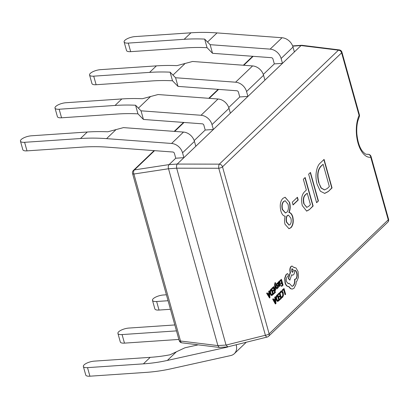 <?xml version="1.0" encoding="UTF-8"?>
<svg xmlns="http://www.w3.org/2000/svg" width="409" height="409" viewBox="0 0 409 409"><rect width="100%" height="100%" fill="white"/><g stroke="black" fill="none" stroke-linecap="round" stroke-linejoin="round"><path stroke-width="0.61" d="M359.235 116.882A3.139 3.139 0 0 0 359.393 114.745A3.139 1.048 164.4 0 1 359.087 115.41L341.617 52.833L222.506 166.816L269.132 333.81L388.243 219.827L370.769 157.25A3.139 1.048 -15.6 0 0 371.081 156.591A3.139 3.139 0 0 0 367.86 154.3L367.86 154.3A3.139 1.907 -93.5 0 0 367.783 154.305A3.139 2.72 81.7 0 1 370.769 157.25A24.576 12.25 -93.9 0 1 357.993 142.966A24.576 12.25 -93.9 0 1 359.087 115.41A3.139 1.994 24.3 0 1 359.235 116.882L357.819 121.044C356.868 124.837 356.541 129.065 356.842 133.728C357.66 141.775 359.567 147.649 362.558 151.356C366.684 155.635 366.029 153.753 367.369 154.351A21.437 10.685 86.1 0 0 367.783 154.305L367.021 154.351M275.441 286.351L276.827 288.969L277.215 288.601L275.288 285.206L275.64 283.279L275.456 282.634L274.945 282.808L274.613 284.807L275.047 290.436L275.676 290.073L275.339 286.356M275.375 286.755L276.827 288.969M278.391 282.225L278.043 282.558L278.79 285.221C279.081 286.274 279.465 286.566 279.94 286.111L280.513 285.073L280.318 284.367L279.807 285.492L279.127 284.858L279.664 284.127L279.94 282.149L279.526 281.428L278.979 281.54L278.58 282.859L278.391 282.225L277.772 282.578L278.514 285.242C278.81 286.29 279.194 286.586 279.669 286.131M279.94 286.111L279.424 286.3M279.526 281.428L278.703 281.556L279.255 281.448L278.703 281.556L278.365 282.225M280.318 284.367L279.48 285.559M279.69 280.738L280.15 281.382L281.28 280.298L281.821 282.251L280.564 283.217L280.748 283.882L282.011 282.916L282.527 284.771L281.188 285.814L281.648 286.458L283.069 285.099L281.453 279.296L279.69 280.738L280.15 281.382M281.791 283.125L282.256 284.792M281.06 280.508L281.55 282.271M281.591 290.86L280.845 291.172L280.17 292.246L280.646 292.946L281.249 291.873L282.133 291.801L282.864 293.197L283.059 295.221L282.486 296.586L281.469 296.883L281.724 297.665M281.561 291.673L282.593 293.217L282.788 295.237L282.215 296.602L281.469 296.883M320.38 162.951L324.081 159.408L332.042 187.93L328.202 191.606L324.685 193.401L320.349 191.202L317.21 184.51C314.618 176.509 316.367 166.069 320.38 162.951M304.613 191.703L306.351 190.042L303.34 179.254L305.165 177.511L313.13 206.034L309.281 209.715L306.673 211.105L302.282 205.594C300.912 199.244 301.689 194.618 304.613 191.703M282.921 198.355L285.124 197.245L289.644 202.501C290.523 206.233 290.339 209.556 289.102 212.455C290.676 212.639 291.903 214.076 292.788 216.77C293.78 221.709 293.156 225.359 290.917 227.731L288.984 228.703L284.991 224.234C284.316 221.351 284.388 218.672 285.206 216.187C283.319 216.049 281.867 214.29 280.85 210.916C279.633 205.246 280.323 201.059 282.921 198.355M293.064 204.96L292.287 202.174L297.43 197.25L298.207 200.037L293.064 204.96M318.437 200.952L316.612 202.7L308.647 174.178L310.472 172.429L318.437 200.952L316.561 202.506M285.283 294.644L285.64 294.301L284.02 288.498L282.292 289.915L282.476 290.574L283.846 289.5L285.283 294.644L285.012 294.659L283.631 289.71M278.064 293.959L278.519 294.603L279.649 293.519L280.196 295.472L278.933 296.438L279.117 297.103L280.38 296.136L280.896 297.992L279.557 299.03L280.017 299.679L281.443 298.314L279.822 292.517L278.064 293.959L278.519 294.603M280.16 296.346L280.625 298.008M279.434 293.728L279.925 295.487M277.813 294.439L277.051 295.17L276.203 297.011L276.387 299.572L277.384 301.228L277.916 301.367L279.429 300.242L277.813 294.439L276.781 295.186L275.932 297.026L276.116 299.587L277.108 301.249L277.783 301.367M273.309 298.749L272.645 299.143L275.318 303.938L275.973 303.555L275.405 296.745L275.012 297.123L275.185 298.964L274.035 300.063L273.309 298.749L272.915 299.127L275.589 303.918M275.405 296.745L274.741 297.139L274.914 298.979L273.948 299.904M277.409 283.882L277.823 283.902L277.614 283.151L276.74 283.442L276.254 284.321L276.279 285.431L276.591 286.003L277.803 286.458L277.583 287.379L276.995 287.558L277.195 288.268L277.987 287.982L278.442 287.128L278.135 285.472L276.816 285.329M277.614 283.151L276.525 284.301L276.862 285.983L276.591 286.003L277.184 286.111M272.026 288.074L272.486 288.713L273.616 287.634L274.158 289.582L272.9 290.548L273.084 291.213L274.347 290.247L274.863 292.103L273.524 293.146L273.984 293.795L275.405 292.43L273.79 286.627L272.026 288.074L272.486 288.713M274.127 290.456L274.592 292.123M273.396 287.844L273.887 289.603M271.775 288.555L271.014 289.281L270.17 291.121L270.354 293.682L271.346 295.344L271.883 295.482L273.396 294.352L271.775 288.555L270.743 289.301L269.899 291.142L270.083 293.703L271.075 295.359L271.745 295.482M267.276 292.859L266.612 293.258L269.557 298.033L269.935 297.665L269.373 290.855L268.974 291.234L269.153 293.074L268.002 294.178L267.276 292.859L266.883 293.238L269.557 298.033M269.373 290.855L268.703 291.254L268.882 293.095L267.915 294.02M287.471 273.534L285.957 274.715L284.684 278.284L285.053 282.9C285.896 285.472 287.046 286.653 288.509 286.438L290.482 288.682L292.184 289.066M288.78 286.423L290.753 288.662L292.317 289.061L294.025 288.248L295.937 284.378L296.295 281.735L296.77 281.387L298.483 277.241L298.095 271.653L296.014 267.951L293.887 267.476L292.092 266.044L291.234 266.458C290.104 267.844 289.833 269.848 290.416 272.466L288.631 278.565L289.853 280.17L291.683 274.761L292.701 275.16L293.55 274.751C294.414 273.764 294.777 272.266 294.638 270.257C295.584 270.303 296.331 271.187 296.878 272.921C297.461 275.543 297.19 277.542 296.06 278.928L294.848 279.306C295.094 282.21 294.582 284.373 293.314 285.789L292.138 286.361L289.122 283.273L288.309 283.739L286.53 281.673C286.08 279.751 286.254 278.227 287.052 277.103L288.064 276.182L288.319 274.321L287.389 273.585L286.228 274.7L284.955 278.268L285.324 282.88C286.167 285.456 287.317 286.632 288.78 286.423L288.365 286.469M289.122 283.273L288.171 283.739M294.368 270.277C295.313 270.318 296.06 271.208 296.607 272.941C297.19 275.559 296.919 277.563 295.789 278.948L294.572 279.327C294.817 282.23 294.311 284.388 293.043 285.809L292 286.361M291.622 274.94L292.563 275.16M291.954 266.06L290.963 266.479C289.833 267.864 289.562 269.863 290.145 272.486L288.36 278.585L289.853 280.17M294.286 267.374L293.856 267.42M198.212 344.838L184.95 347.783L170.057 354.777A206.693 165.42 46.3 0 1 150.2 357.343L94.331 361.132A7.853 2.618 -15.6 0 0 84.136 364.848A7.853 2.618 -15.6 0 0 83.364 366.5A7.853 2.618 -15.6 0 0 87.526 367.64L143.401 363.857A206.693 165.42 -133.7 0 0 167.368 360.431L227.307 347.139A1.57 1.258 -133.7 0 0 227.813 346.873A1.57 1.258 -133.7 0 0 227.839 346.847M236.146 344.777L236.233 345.094A10.992 8.799 46.3 0 1 234.326 353.678A10.992 8.799 46.3 0 1 230.788 355.539L170.85 368.831A216.116 172.961 46.3 0 1 145.788 372.41L89.914 376.198A7.853 2.618 164.4 0 1 85.752 375.058L83.364 366.5M174.822 324.95L128.886 328.064A7.853 2.618 -15.6 0 0 118.692 331.776A7.853 2.618 -15.6 0 0 117.92 333.427A7.853 2.618 -15.6 0 0 122.081 334.572L176.478 330.886M178.871 339.439L124.474 343.131A7.853 2.618 164.4 0 1 120.312 341.985L117.92 333.427M166.402 294.792L163.442 294.991A7.853 2.618 -15.6 0 0 153.247 298.708A7.853 2.618 -15.6 0 0 152.48 300.359A7.853 2.618 -15.6 0 0 156.642 301.499L168.058 300.727M170.451 309.286L159.029 310.058A7.853 2.618 164.4 0 1 154.868 308.913L152.48 300.359M246.269 342.251A10.992 8.799 46.3 0 1 246.233 342.287L234.326 353.678M175.758 158.222L183.907 157.669L182.542 152.792A10.992 8.799 -133.7 0 0 171.576 143.462L106.58 138.636A216.116 172.961 -133.7 0 0 80.486 138.523L87.286 132.01L31.416 135.798A7.853 2.618 -15.6 0 0 21.222 139.515A7.853 2.618 -15.6 0 0 20.45 141.166A7.853 2.618 -15.6 0 0 24.612 142.312L26.999 150.865L82.874 147.082A206.693 165.42 46.3 0 1 107.828 147.189L172.828 152.015A1.57 1.258 46.3 0 1 174.392 153.344L175.758 158.222L169.091 164.602L177.24 164.05L213.36 129.479L205.211 130.031L194.188 140.584M205.211 130.031L203.851 125.159A1.57 1.258 -133.7 0 0 202.281 123.825L143.436 119.454L141.028 110.819L201.034 115.272A10.992 8.799 -133.7 0 1 212 124.607L213.36 129.479L247.915 96.412L239.766 96.964L228.743 107.511M239.766 96.964L238.406 92.086A1.57 1.258 -133.7 0 0 236.842 90.757L177.997 86.386L175.584 77.746L235.589 82.204A10.992 8.799 -133.7 0 1 246.555 91.534L247.915 96.412L282.476 63.339L274.327 63.891L263.299 74.443M359.393 114.745L341.924 52.168A3.139 3.139 0 0 0 339.281 49.898L301.842 45.287L293.427 45.844L292.757 46.253M274.327 63.891L272.961 59.019A1.57 1.258 -133.7 0 0 271.397 57.684L212.552 53.313L210.139 44.678L270.144 49.131A10.992 8.799 -133.7 0 1 281.111 58.467L282.476 63.339L301.044 45.568L292.721 46.156M226.049 345.048L176.673 168.201L168.523 168.753L217.9 345.6L226.049 345.048L227.793 346.858L267.174 337.042A3.139 3.139 0 0 0 268.59 336.264L387.696 222.281A3.139 3.139 0 0 0 388.55 219.168L371.081 156.591M177.24 164.05L177.23 164.06C176.56 165.016 176.371 166.391 176.668 168.181L176.673 168.201M301.678 45.281L301.044 45.568M154.561 150.655L134.459 169.899L169.091 164.602M168.523 168.753L133.896 174.024L180.522 341.019A3.139 1.718 97 0 0 181.821 342.819A3.139 3.139 0 0 1 179.178 340.549L132.552 173.554A3.139 1.048 -15.6 0 0 133.896 174.024A3.139 1.973 81.3 0 1 134.459 169.899A3.139 2.515 46.3 0 0 133.406 170.441A3.139 3.139 0 0 0 132.552 173.554M179.178 340.549A3.139 1.048 164.4 0 0 180.522 341.019L217.9 345.6M169.081 164.612C168.232 165.579 168.048 166.954 168.518 168.733M217.905 345.62L219.26 347.43L227.675 346.873M177.23 164.06L219.331 164.147A3.139 1.109 90.1 0 0 218.769 168.268L176.668 168.181M226.059 345.068L265.395 335.262A3.139 1.365 76 0 0 267.174 337.042M339.281 49.898A3.139 1.718 97 0 0 338.437 50.164L301.055 45.557M366.991 154.351L367.86 154.3A3.139 1.907 -93.5 0 1 368.064 154.305M284.986 197.256L289.644 202.501M289.373 202.516C290.252 206.254 290.068 209.572 288.831 212.476L289.102 212.455M288.831 212.476C290.405 212.66 291.632 214.096 292.517 216.79L292.788 216.77M292.517 216.79C293.509 221.724 292.885 225.379 290.646 227.752L290.917 227.731M290.646 227.752L288.846 228.708M288.248 215.144L287.251 215.569C286.06 217.107 285.789 219.285 286.433 222.102L288.994 225.057M285.053 200.778L283.529 201.499C281.893 203.253 281.484 205.931 282.292 209.531L285.395 212.931M286.811 212.266C288.417 210.507 288.826 207.844 288.038 204.275L285.191 200.763L283.8 201.484C282.164 203.237 281.755 205.911 282.563 209.51L285.538 212.931L286.811 212.266M282.292 209.531L282.563 209.51M283.529 201.499L283.8 201.484M290.047 224.592C291.269 223.094 291.54 220.937 290.85 218.115L288.386 215.129L287.522 215.548C286.331 217.087 286.06 219.265 286.704 222.087L289.132 225.057L290.047 224.592M286.433 222.102L286.704 222.087M287.251 215.569L287.522 215.548M297.215 197.46L297.936 200.052L298.207 200.037M297.936 200.052L293.013 204.766M304.945 177.721L312.859 206.054L313.13 206.034M312.859 206.054L309.281 209.715M309.01 209.735L306.54 211.11M303.795 203.718L306.857 207.337L308.667 206.335L310.431 204.648L307.225 193.171L305.359 194.715C303.355 196.54 302.834 199.541 303.795 203.718L306.719 207.337M305.359 194.715L305.63 194.694C303.626 196.524 303.105 199.526 304.066 203.697M307.225 193.171L305.63 194.694M310.257 172.639L318.166 200.972M323.862 159.617L331.771 187.951L332.042 187.93M331.771 187.951L328.202 191.606M327.931 191.627L324.547 193.406M318.744 182.7L321.31 188.033L324.603 189.899L327.338 188.467L329.342 186.55L323.13 164.285L320.927 166.151C317.563 169.796 316.837 175.313 318.744 182.7L321.039 188.053L324.465 189.904M320.927 166.151L321.198 166.136C317.834 169.781 317.108 175.297 319.015 182.68M323.13 164.285L321.198 166.136M210.139 44.678L204.664 39.09A216.116 172.961 -133.7 0 0 184.157 39.31L190.957 32.802L135.082 36.59A7.853 2.618 -15.6 0 0 124.893 40.302A7.853 2.618 -15.6 0 0 124.121 41.953A7.853 2.618 -15.6 0 0 128.283 43.098L130.67 51.657L186.545 47.868A206.693 165.42 46.3 0 1 207.072 47.7L212.552 53.313M184.157 39.31L128.283 43.098M130.67 51.657A7.853 2.618 164.4 0 1 126.509 50.511L124.121 41.953M190.957 32.802A216.116 172.961 46.3 0 1 217.051 32.914L282.052 37.74A10.992 8.799 46.3 0 1 293.018 47.071L294.378 51.948M175.584 77.746L170.108 72.163A216.116 172.961 -133.7 0 0 149.597 72.383L156.402 65.869L100.527 69.658A7.853 2.618 -15.6 0 0 90.333 73.375A7.853 2.618 -15.6 0 0 89.566 75.026A7.853 2.618 -15.6 0 0 93.727 76.166L96.115 84.724L151.99 80.936A206.693 165.42 46.3 0 1 172.511 80.772L177.997 86.386M149.597 72.383L93.727 76.166M96.115 84.724A7.853 2.618 164.4 0 1 91.953 83.579L89.566 75.026M156.402 65.869A216.116 172.961 46.3 0 1 176.913 65.65L192.588 61.473L252.593 65.926A10.992 8.799 -133.7 0 1 263.565 75.261L264.925 80.133M141.028 110.819L135.553 105.231A216.116 172.961 -133.7 0 0 115.041 105.45L121.846 98.942L65.972 102.731A7.853 2.618 -15.6 0 0 55.777 106.442A7.853 2.618 -15.6 0 0 55.005 108.094A7.853 2.618 -15.6 0 0 59.167 109.239L61.56 117.797L117.429 114.009A206.693 165.42 46.3 0 1 137.956 113.84L143.436 119.454M115.041 105.45L59.167 109.239M61.56 117.797A7.853 2.618 164.4 0 1 57.398 116.652L55.005 108.094M121.846 98.942A216.116 172.961 46.3 0 1 142.352 98.722L158.032 94.54L218.038 98.998A10.992 8.799 -133.7 0 1 229.004 108.329L230.364 113.206M80.486 138.523L24.612 142.312M26.999 150.865A7.853 2.618 164.4 0 1 22.838 149.725L20.45 141.166M87.286 132.01A216.116 172.961 46.3 0 1 107.797 131.79L123.477 127.613L183.483 132.066A10.992 8.799 -133.7 0 1 194.449 141.402L195.809 146.279M172.511 80.772L170.108 72.163M137.956 113.84L135.553 105.231M207.072 47.7L204.664 39.09M284.02 288.498L282.563 289.894L282.747 290.559M282.563 289.894L282.292 289.915M281.908 296.873L281.959 297.65L282.68 297.256L283.457 295.431L283.227 292.793L282.287 291.039L281.729 290.84L280.17 292.246M280.441 292.225L280.646 292.946M281.249 291.873L281.857 291.821M280.196 295.472L278.933 296.438M279.204 296.418L279.393 297.082M280.896 297.992L279.557 299.03M279.833 299.015L280.017 299.679M279.822 292.517L278.335 293.938M277.517 300.533L278.887 299.915L277.639 295.441L276.581 297.22L276.76 299.189L277.885 300.62M277.246 300.554L278.616 299.935L277.42 295.651M278.887 299.915L278.616 299.935M275.257 299.725L274.327 300.615L275.579 302.992L275.257 299.725M272.915 299.127L272.645 299.143M275.012 297.123L274.741 297.139M275.185 298.964L274.914 298.979M275.216 302.251L275.006 299.966M281.821 282.251L280.564 283.217M280.835 283.197L281.019 283.861M282.527 284.771L281.188 285.814M281.458 285.794L281.648 286.458M281.453 279.296L279.961 280.722M279.659 283.156L279.373 282.154L279.056 282.22L278.769 282.921L278.969 284.306L279.659 283.156L279.096 282.174M278.043 282.558L277.772 282.578M278.902 284.05L279.388 283.176M277.144 284.045L277.823 283.902L277.144 284.045L276.888 285.001L277.553 285.334L277.087 285.308M277.624 286.147L276.862 285.983L277.895 286.126L278.084 286.944L277.813 286.965M278.084 286.944L276.995 287.558M277.583 287.379L277.266 287.542L277.466 288.248M275.456 282.634L274.884 284.787L275.318 290.416M274.158 289.582L272.9 290.548M273.171 290.533L273.355 291.198M274.863 292.103L273.524 293.146M273.795 293.125L273.984 293.795M273.79 286.627L272.302 288.054M271.484 294.649L272.854 294.03L271.607 289.557L270.548 291.336L270.722 293.304L271.847 294.736M271.213 294.664L272.583 294.045L271.387 289.766M272.854 294.03L272.583 294.045M269.224 293.841L268.294 294.725L269.541 297.103L269.224 293.841M266.883 293.238L266.612 293.258M268.974 291.234L268.703 291.254M269.153 293.074L268.882 293.095M269.183 296.367L268.974 294.081M295.196 279.337L294.572 279.327M291.944 268.918C291.259 270.947 291.556 272.016 292.844 272.133C293.529 270.114 293.227 269.045 291.944 268.918L292.271 268.759M292.517 272.292L292.844 272.133M285.324 282.88L285.053 282.9M290.753 288.662L290.482 288.682M290.533 272.88L290.262 272.895M288.631 278.565L288.36 278.585M286.228 274.7L285.957 274.715M292.379 272.276L292.573 272.149C293.258 270.134 292.956 269.061 291.673 268.933M167.368 360.431L176.31 351.873M227.307 347.139L227.573 346.883M143.401 363.857L150.2 357.343M236.714 344.634L236.233 345.094M268.59 336.264A3.139 2.515 46.3 0 0 269.132 333.81A3.139 1.048 164.4 0 1 265.395 335.262L218.769 168.268A3.139 1.048 -15.6 0 0 222.506 166.816A3.139 2.515 46.3 0 0 219.331 164.147L338.437 50.164A3.139 2.515 46.3 0 1 341.617 52.833A3.139 1.048 164.4 0 0 341.924 52.168M253.13 56.33L243.784 65.271M218.575 89.397L209.229 98.344M184.019 122.47L174.669 131.417M243.335 65.241L252.517 56.452A3.139 2.515 46.3 0 1 252.701 56.294M388.55 219.168A3.139 1.048 -15.6 0 1 388.243 219.827A3.139 2.515 46.3 0 1 387.696 222.281M207.552 42.004L217.051 32.914M270.144 49.131L282.052 37.74M281.111 58.467L293.018 47.071M172.992 75.077L185.19 63.4M235.589 82.204L252.593 65.926M246.555 91.534L263.565 75.261M138.436 108.145L150.635 96.473M201.034 115.272L218.038 98.998M212 124.607L229.004 108.329M106.58 138.636L116.079 129.541M171.576 143.462L183.483 132.066M182.542 152.792L194.449 141.402M87.526 367.64L89.914 376.198M156.642 301.499L159.029 310.058M122.081 334.572L124.474 343.131M281.116 291.157L280.845 291.172M282.864 293.197L282.593 293.217M283.059 295.221L282.788 295.237M282.486 296.586L282.215 296.602M277.051 295.17L276.781 295.186M276.203 297.011L275.932 297.026M276.387 299.572L276.116 299.587M277.384 301.228L277.108 301.249M278.468 300.313L278.197 300.334M278.79 285.221L278.514 285.242M279.398 283.734L279.122 283.749M279.608 282.542L279.332 282.563M277.011 283.422L276.74 283.442M276.525 284.301L276.254 284.321M276.556 285.41L276.279 285.431M278.079 286.443L277.803 286.458M275.216 282.788L274.945 282.808M274.884 284.787L274.613 284.807M271.014 289.281L270.743 289.301M270.17 291.121L269.899 291.142M270.354 293.682L270.083 293.703M271.346 295.344L271.075 295.359M272.435 294.429L272.164 294.449M291.234 266.458L290.963 266.479M290.416 272.466L290.145 272.486M296.878 272.921L296.607 272.941M296.06 278.928L295.789 278.948M293.314 285.789L293.043 285.809M288.964 283.422L288.693 283.442M284.955 278.268L284.684 278.284M133.406 170.441L154.111 150.624M174.219 131.381L183.569 122.434M208.774 98.308L218.125 89.367M219.26 347.43L181.821 342.819M292.67 46.023L293.309 45.859M285.538 212.931L285.267 212.946M285.191 200.763L284.92 200.783M289.132 225.057L288.856 225.078M288.386 215.129L288.115 215.144M306.857 207.337L306.586 207.353M324.603 189.899L324.327 189.914M281.729 290.84L281.453 290.855M277.916 301.367L277.645 301.387M279.301 281.366L279.03 281.387M277.348 286.106L277.072 286.126M271.883 295.482L271.612 295.502M292.317 289.061L292.046 289.081M294.419 267.363L294.148 267.379M292.092 266.044L291.816 266.065M292.701 275.16L292.43 275.18"/></g></svg>

